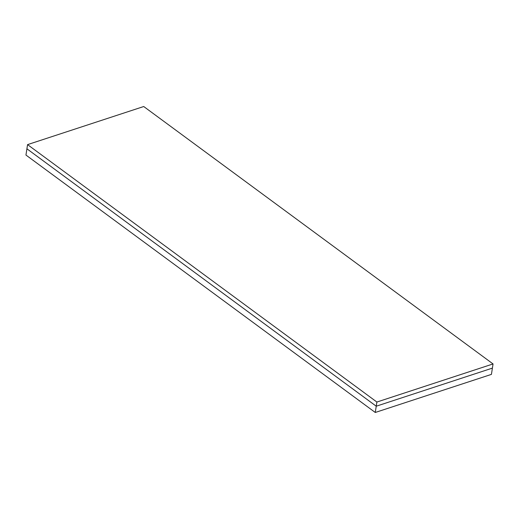 <?xml version="1.0" encoding="UTF-8"?>
<svg xmlns="http://www.w3.org/2000/svg" width="519" height="519" viewBox="0 0 519 519"><rect width="100%" height="100%" fill="white"/><g stroke="black" fill="none" stroke-linecap="round" stroke-linejoin="round"><path stroke-width="0.78" d="M375.269 412.475L376.243 406.208L26.917 148.797L25.95 155.058L375.269 412.475L491.435 374.381L492.401 368.114L376.243 406.208L492.401 368.114L493.05 363.942L143.731 106.525L27.565 144.619L26.917 148.797L376.243 406.208L376.885 402.037L493.05 363.942M27.565 144.619L376.885 402.037"/></g></svg>
